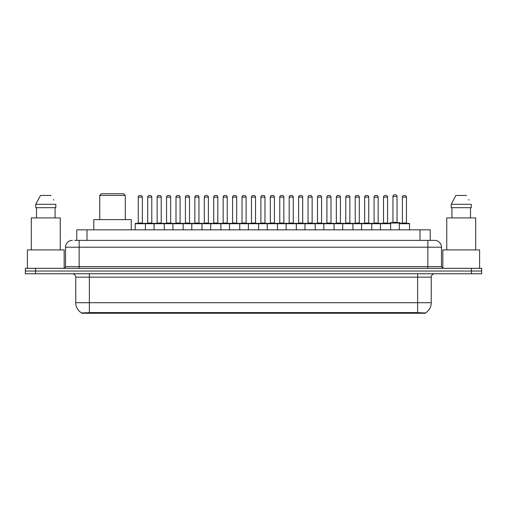 <?xml version="1.0" encoding="UTF-8"?>
<svg xmlns="http://www.w3.org/2000/svg" width="507" height="507" viewBox="0 0 507 507"><rect width="100%" height="100%" fill="white"/><g stroke="black" fill="none" stroke-linecap="round" stroke-linejoin="round"><path stroke-width="0.76" d="M76.772 240.388L76.772 229.836L430.228 229.836L430.228 240.388M425.462 313.263L81.538 313.263L81.538 312.927M75.746 302.704L89.365 302.704L89.365 277.164L75.746 277.164L75.746 302.704A11.921 11.921 0 0 0 81.576 312.952L90.728 312.604L416.272 312.604L425.424 312.952A11.921 11.921 0 0 0 431.254 302.704L431.254 277.164A3.403 3.403 0 0 1 434.657 273.761M481.65 273.761L481.65 271.036L25.35 271.036L25.35 273.761L35.566 273.761L35.566 271.036L25.35 271.036L25.35 268.311L35.566 268.311L35.566 271.036L481.65 271.036L481.65 273.761L35.566 273.761M74.884 240.388L434.556 240.388M74.725 240.388L79.155 240.388L79.155 247.201L65.53 247.201L65.53 266.612A1.705 1.705 0 0 1 63.831 268.311M72.343 240.388A6.813 6.813 0 0 0 65.53 247.201M434.657 240.388A6.813 6.813 0 0 1 441.47 247.201L441.47 266.612L443.169 268.311M481.65 268.311L481.65 271.036L481.65 268.311L35.566 268.311M64.167 268.279L64.167 249.926L27.391 249.926L27.391 268.311M60.251 249.926L60.251 217.915L31.307 217.915L31.307 249.926M55.067 207.699L55.067 217.915L55.067 207.699M35.75 204.296L40.465 195.442L35.75 204.296L35.75 207.699L55.814 207.699L55.814 204.296L35.75 204.296M53.66 200.088L53.393 199.574M36.498 207.699L36.498 217.915M51.099 195.442L40.465 195.442M479.609 268.311L479.609 249.926L442.833 249.926L442.833 268.279M475.693 249.926L475.693 217.915L446.749 217.915L446.749 249.926M451.186 204.296L455.901 195.442L451.186 204.296L451.186 207.699L471.25 207.699L471.25 204.296L451.186 204.296M469.095 200.088L468.829 199.574M451.933 207.699L451.933 217.915M470.502 217.915L470.502 207.699M466.535 195.442L455.901 195.442M380.446 229.836L380.446 223.707A0.342 0.342 0 0 1 380.789 223.365L390.32 223.365A0.342 0.342 0 0 1 390.663 223.707L135.204 223.707A0.342 0.342 0 0 1 135.54 223.365L201.672 223.365A0.342 0.342 0 0 1 202.014 223.707L202.014 229.836M145.42 229.836L145.42 223.707A0.342 0.342 0 0 0 145.078 223.365L135.54 223.365M138.265 197.141L138.265 223.023L142.353 223.023L142.353 197.141L138.265 197.141A1.705 1.705 0 0 1 139.97 195.442L140.648 195.442A1.705 1.705 0 0 1 142.353 197.141L142.353 223.023A0.342 0.342 0 0 0 142.695 223.365M138.265 223.023A0.342 0.342 0 0 1 137.929 223.365M140.648 195.442L139.97 195.442M135.204 223.707L135.204 229.836L135.204 223.707M154.065 229.836L154.065 223.707A0.342 0.342 0 0 1 154.407 223.365L163.945 223.365A0.342 0.342 0 0 1 164.281 223.707L164.281 229.836M157.132 197.141L157.132 223.023L161.22 223.023L161.22 197.141L157.132 197.141A1.705 1.705 0 0 1 158.837 195.442L159.515 195.442A1.705 1.705 0 0 1 161.22 197.141L161.22 223.023A0.342 0.342 0 0 0 161.562 223.365M157.132 223.023A0.342 0.342 0 0 1 156.79 223.365M159.515 195.442L158.837 195.442M172.931 229.836L172.931 223.707A0.342 0.342 0 0 1 173.274 223.365L182.805 223.365A0.342 0.342 0 0 1 183.147 223.707L183.147 229.836M175.656 223.365A0.342 0.342 0 0 0 175.999 223.023L175.999 197.141L175.999 223.023L180.086 223.023L180.086 197.141L175.999 197.141A1.705 1.705 0 0 1 177.697 195.442L178.382 195.442A1.705 1.705 0 0 1 180.086 197.141L180.086 223.023A0.342 0.342 0 0 0 180.422 223.365M178.382 195.442L177.697 195.442M191.798 229.836L191.798 223.707A0.342 0.342 0 0 1 192.14 223.365L201.672 223.365M194.859 197.141L194.859 223.023L198.947 223.023L198.947 197.141L194.859 197.141A1.705 1.705 0 0 1 196.564 195.442L197.248 195.442A1.705 1.705 0 0 1 198.947 197.141L198.947 223.023A0.342 0.342 0 0 0 199.289 223.365M194.859 223.023A0.342 0.342 0 0 1 194.523 223.365M197.248 195.442L196.564 195.442M210.665 229.836L210.665 223.707A0.342 0.342 0 0 1 211.001 223.365L220.539 223.365A0.342 0.342 0 0 1 220.881 223.707L220.881 229.836M217.814 197.141L213.726 197.141A1.705 1.705 0 0 1 215.431 195.442L216.109 195.442A1.705 1.705 0 0 1 217.814 197.141L217.814 223.023A0.342 0.342 0 0 0 218.156 223.365M213.726 197.141L213.726 223.023A0.342 0.342 0 0 1 213.384 223.365M216.109 195.442L215.431 195.442M229.525 229.836L229.525 223.707A0.342 0.342 0 0 1 229.867 223.365L295.999 223.365A0.342 0.342 0 0 1 296.335 223.707L296.335 229.836M239.741 229.836L239.741 223.707A0.342 0.342 0 0 0 239.405 223.365L220.437 223.365M232.593 197.141L232.593 223.023L236.68 223.023L236.68 197.141L232.593 197.141A1.705 1.705 0 0 1 234.297 195.442L234.975 195.442A1.705 1.705 0 0 1 236.68 197.141L236.68 223.023A0.342 0.342 0 0 0 237.016 223.365M232.593 223.023A0.342 0.342 0 0 1 232.25 223.365M234.975 195.442L234.297 195.442M248.392 229.836L248.392 223.707A0.342 0.342 0 0 1 248.734 223.365L258.266 223.365A0.342 0.342 0 0 1 258.608 223.707L258.608 229.836M251.459 197.141L251.459 223.023L255.541 223.023L255.541 197.141L251.459 197.141A1.705 1.705 0 0 1 253.158 195.442L253.842 195.442A1.705 1.705 0 0 1 255.541 197.141L255.541 223.023A0.342 0.342 0 0 0 255.883 223.365M251.459 223.023A0.342 0.342 0 0 1 251.117 223.365M267.259 229.836L267.259 223.707A0.342 0.342 0 0 1 267.595 223.365L277.133 223.365A0.342 0.342 0 0 1 277.475 223.707L277.475 229.836M269.984 223.365A0.342 0.342 0 0 0 270.32 223.023L270.32 197.141L270.32 223.023L274.407 223.023L274.407 197.141L270.32 197.141A1.705 1.705 0 0 1 272.025 195.442L272.703 195.442A1.705 1.705 0 0 1 274.407 197.141L274.407 223.023A0.342 0.342 0 0 0 274.75 223.365M272.703 195.442L272.025 195.442M286.119 229.836L286.119 223.707A0.342 0.342 0 0 1 286.461 223.365L295.999 223.365M288.844 223.365A0.342 0.342 0 0 0 289.186 223.023L289.186 197.141L289.186 223.023L293.274 223.023L293.274 197.141L289.186 197.141A1.705 1.705 0 0 1 290.891 195.442L291.569 195.442A1.705 1.705 0 0 1 293.274 197.141L293.274 223.023A0.342 0.342 0 0 0 293.616 223.365M304.986 229.836L304.986 223.707A0.342 0.342 0 0 1 305.328 223.365L314.86 223.365A0.342 0.342 0 0 1 315.202 223.707L315.202 229.836M307.711 223.365A0.342 0.342 0 0 0 308.053 223.023L308.053 197.141L308.053 223.023L312.141 223.023L312.141 197.141L308.053 197.141A1.705 1.705 0 0 1 309.752 195.442L310.436 195.442A1.705 1.705 0 0 1 312.141 197.141L312.141 223.023A0.342 0.342 0 0 0 312.477 223.365M310.436 195.442L309.752 195.442M323.853 229.836L323.853 223.707A0.342 0.342 0 0 1 324.195 223.365L343.157 223.365M334.069 229.836L334.069 223.707A0.342 0.342 0 0 0 333.726 223.365L314.758 223.365M331.001 197.141L326.914 197.141A1.705 1.705 0 0 1 328.618 195.442L329.303 195.442A1.705 1.705 0 0 1 331.001 197.141L331.001 223.023A0.342 0.342 0 0 0 331.344 223.365M331.001 223.023L326.914 223.023L326.914 197.141L326.914 223.023A0.342 0.342 0 0 1 326.578 223.365M329.303 195.442L328.618 195.442M342.719 229.836L342.719 223.707A0.342 0.342 0 0 1 343.055 223.365L352.593 223.365A0.342 0.342 0 0 1 352.935 223.707L352.935 229.836M345.78 197.141L345.78 223.023L349.868 223.023L349.868 197.141L345.78 197.141A1.705 1.705 0 0 1 347.485 195.442L348.163 195.442A1.705 1.705 0 0 1 349.868 197.141L349.868 223.023A0.342 0.342 0 0 0 350.21 223.365M345.78 223.023A0.342 0.342 0 0 1 345.438 223.365M348.163 195.442L347.485 195.442M361.58 229.836L361.58 223.707A0.342 0.342 0 0 1 361.922 223.365L371.46 223.365A0.342 0.342 0 0 1 371.796 223.707L371.796 229.836M368.735 197.141L364.647 197.141A1.705 1.705 0 0 1 366.352 195.442L367.03 195.442A1.705 1.705 0 0 1 368.735 197.141L368.735 223.023A0.342 0.342 0 0 0 369.071 223.365M364.647 197.141L364.647 223.023A0.342 0.342 0 0 1 364.305 223.365M367.03 195.442L366.352 195.442M387.595 197.141L383.514 197.141A1.705 1.705 0 0 1 385.212 195.442L385.897 195.442A1.705 1.705 0 0 1 387.595 197.141L387.595 223.023A0.342 0.342 0 0 0 387.937 223.365M383.514 197.141L383.514 223.023A0.342 0.342 0 0 1 383.172 223.365M385.897 195.442L385.212 195.442M390.663 223.707L390.663 229.836M399.313 223.707A0.342 0.342 0 0 1 399.649 223.365L409.187 223.365A0.342 0.342 0 0 1 409.529 223.707L409.529 229.836L409.529 223.707L399.313 223.707L399.313 229.836M402.374 197.141L402.374 223.023L406.462 223.023L406.462 197.141L402.374 197.141A1.705 1.705 0 0 1 404.079 195.442L404.757 195.442A1.705 1.705 0 0 1 406.462 197.141L406.462 223.023A0.342 0.342 0 0 0 406.804 223.365M402.374 223.023A0.342 0.342 0 0 1 402.038 223.365M404.757 195.442L404.079 195.442M147.702 197.141A1.705 1.705 0 0 1 149.4 195.442L150.085 195.442A1.705 1.705 0 0 1 151.783 197.141L147.702 197.141L147.702 223.023A0.342 0.342 0 0 1 147.36 223.365M151.783 197.141L151.783 223.023A0.342 0.342 0 0 0 152.125 223.365M166.562 197.141A1.705 1.705 0 0 1 168.267 195.442L168.951 195.442A1.705 1.705 0 0 1 170.65 197.141L166.562 197.141L166.562 223.023A0.342 0.342 0 0 1 166.226 223.365M170.65 197.141L170.65 223.023A0.342 0.342 0 0 0 170.992 223.365M168.951 195.442L168.267 195.442M185.429 197.141A1.705 1.705 0 0 1 187.134 195.442L187.812 195.442A1.705 1.705 0 0 1 189.517 197.141L185.429 197.141L185.429 223.023A0.342 0.342 0 0 1 185.087 223.365M189.517 197.141L189.517 223.023A0.342 0.342 0 0 0 189.859 223.365M201.571 223.365L211.102 223.365M204.296 197.141A1.705 1.705 0 0 1 205.994 195.442L206.679 195.442A1.705 1.705 0 0 1 208.383 197.141L204.296 197.141L204.296 223.023A0.342 0.342 0 0 1 203.953 223.365M208.383 197.141L208.383 223.023A0.342 0.342 0 0 0 208.719 223.365M223.162 197.141A1.705 1.705 0 0 1 224.861 195.442L225.545 195.442A1.705 1.705 0 0 1 227.244 197.141L223.162 197.141L223.162 223.023A0.342 0.342 0 0 1 222.82 223.365M227.244 197.141L227.244 223.023A0.342 0.342 0 0 0 227.586 223.365M242.023 197.141A1.705 1.705 0 0 1 243.728 195.442L244.406 195.442A1.705 1.705 0 0 1 246.11 197.141L242.023 197.141L242.023 223.023A0.342 0.342 0 0 1 241.687 223.365M246.11 197.141L246.11 223.023A0.342 0.342 0 0 0 246.453 223.365M260.89 197.141A1.705 1.705 0 0 1 262.594 195.442L263.272 195.442A1.705 1.705 0 0 1 264.977 197.141L260.89 197.141L260.89 223.023A0.342 0.342 0 0 1 260.547 223.365M264.977 197.141L264.977 223.023A0.342 0.342 0 0 0 265.313 223.365M279.756 197.141A1.705 1.705 0 0 1 281.455 195.442L282.139 195.442A1.705 1.705 0 0 1 283.838 197.141L279.756 197.141L279.756 223.023A0.342 0.342 0 0 1 279.414 223.365M283.838 197.141L283.838 223.023A0.342 0.342 0 0 0 284.18 223.365M295.898 223.365L314.86 223.365M298.617 197.141A1.705 1.705 0 0 1 300.321 195.442L301.006 195.442A1.705 1.705 0 0 1 302.704 197.141L298.617 197.141L298.617 223.023A0.342 0.342 0 0 1 298.281 223.365M302.704 197.141L302.704 223.023A0.342 0.342 0 0 0 303.047 223.365M317.483 197.141A1.705 1.705 0 0 1 319.188 195.442L319.866 195.442A1.705 1.705 0 0 1 321.571 197.141L317.483 197.141L317.483 223.023A0.342 0.342 0 0 1 317.141 223.365M321.571 197.141L321.571 223.023A0.342 0.342 0 0 0 321.913 223.365M336.35 197.141A1.705 1.705 0 0 1 338.049 195.442L338.733 195.442A1.705 1.705 0 0 1 340.438 197.141L336.35 197.141L336.35 223.023A0.342 0.342 0 0 1 336.008 223.365M340.438 197.141L340.438 223.023A0.342 0.342 0 0 0 340.774 223.365M343.055 223.365L371.46 223.365M355.217 197.141A1.705 1.705 0 0 1 356.915 195.442L357.6 195.442A1.705 1.705 0 0 1 359.298 197.141L355.217 197.141L355.217 223.023A0.342 0.342 0 0 1 354.875 223.365M359.298 197.141L359.298 223.023A0.342 0.342 0 0 0 359.64 223.365M371.352 223.365L380.89 223.365M374.077 197.141A1.705 1.705 0 0 1 375.782 195.442L376.46 195.442A1.705 1.705 0 0 1 378.165 197.141L374.077 197.141L374.077 223.023A0.342 0.342 0 0 1 373.741 223.365M378.165 197.141L378.165 223.023A0.342 0.342 0 0 0 378.507 223.365M376.46 195.442L375.782 195.442M409.187 223.365L400.093 223.365L400.093 223.023A0.342 0.342 0 0 0 399.757 222.681L390.219 222.681A0.342 0.342 0 0 0 389.877 223.023L389.877 223.365L380.789 223.365M392.944 196.463A1.705 1.705 0 0 1 394.649 194.758L395.327 194.758A1.705 1.705 0 0 1 397.032 196.463L392.944 196.463L392.944 222.345A0.342 0.342 0 0 1 392.602 222.681M397.032 196.463L397.032 222.345A0.342 0.342 0 0 0 397.368 222.681M211.001 223.365L220.539 223.365M253.158 195.442L253.842 195.442L253.158 195.442M290.891 195.442L291.569 195.442L290.891 195.442M99.752 195.442L125.292 195.442L123.588 193.737L101.457 193.737L99.752 195.442L99.752 219.62M125.292 195.442L125.292 219.62M131.25 229.836L131.25 219.62L93.795 219.62L93.795 229.836M416.272 313.263L416.272 312.604M90.728 313.263L90.728 312.604M86.989 240.388L86.989 229.836M420.011 240.388L420.011 229.836M417.635 273.761L417.635 277.164L89.365 277.164L89.365 273.761M431.254 277.164L417.635 277.164L417.635 302.704L431.254 302.704M417.635 312.667L417.635 302.704L89.365 302.704L89.365 312.667M471.434 273.761L471.434 268.311M79.155 268.311L79.155 266.612L441.47 266.612M65.53 266.612L79.155 266.612L79.155 247.201L427.845 247.201L427.845 268.311M441.47 247.201L427.845 247.201L427.845 240.388M213.726 223.023L217.814 223.023M364.647 223.023L368.735 223.023M383.514 223.023L387.595 223.023M147.702 223.023L151.783 223.023M166.562 223.023L170.65 223.023M185.429 223.023L189.517 223.023M204.296 223.023L208.383 223.023M223.162 223.023L227.244 223.023M242.023 223.023L246.11 223.023M260.89 223.023L264.977 223.023M279.756 223.023L283.838 223.023M298.617 223.023L302.704 223.023M317.483 223.023L321.571 223.023M336.35 223.023L340.438 223.023M355.217 223.023L359.298 223.023M374.077 223.023L378.165 223.023M400.093 223.023L389.877 223.023M392.944 222.345L397.032 222.345M75.746 277.164C75.543 275.098 74.409 273.964 72.343 273.761"/></g></svg>
